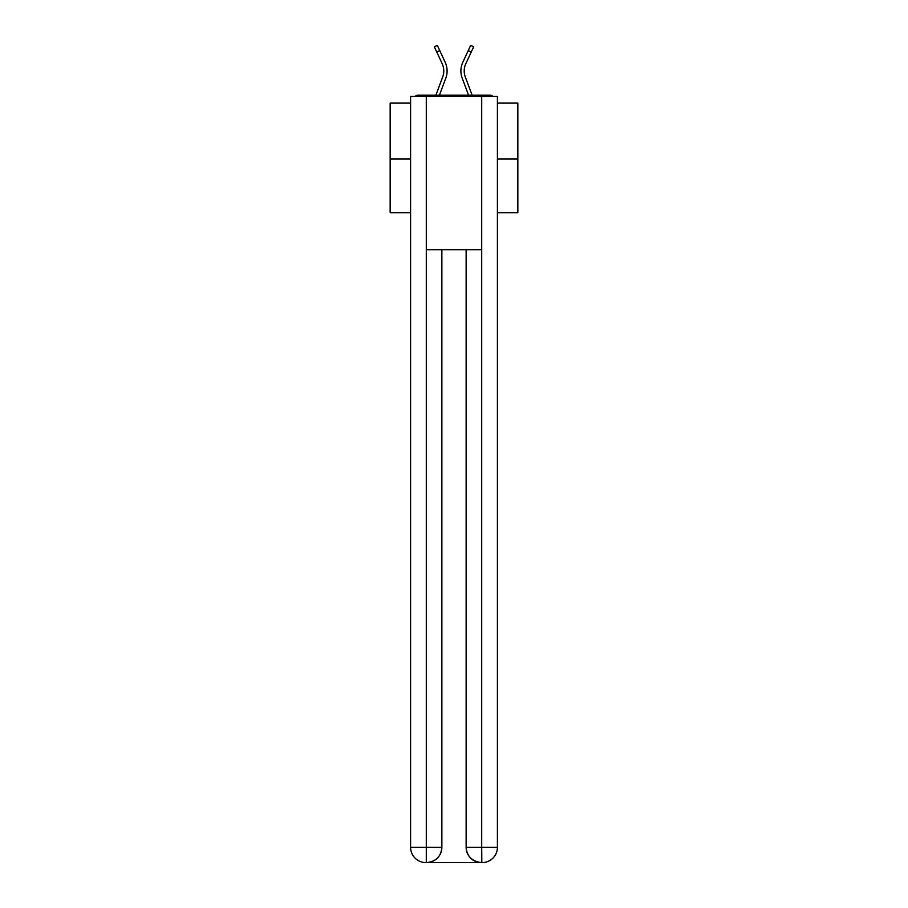 <?xml version="1.0" encoding="UTF-8"?>
<svg xmlns="http://www.w3.org/2000/svg" width="908" height="908" viewBox="0 0 908 908"><rect width="100%" height="100%" fill="white"/><g stroke="black" fill="none" stroke-linecap="round" stroke-linejoin="round"><path stroke-width="1.36" d="M497.414 103.115L517.844 103.115L517.844 212.676L497.414 212.676M410.586 159.048L390.156 159.048L390.156 212.676L410.586 212.676M390.156 159.048L390.156 103.115L410.586 103.115M517.844 159.048L497.414 159.048M492.987 96.475A3.825 3.825 0 0 0 490.138 95.204L417.862 95.204A3.825 3.825 0 0 0 415.013 96.475M490.138 95.204L473.919 95.204M434.081 95.204L417.862 95.204M439.427 95.204L445.817 78.088A20.43 20.43 0 0 0 445.204 62.334L439.767 50.61L436.759 52.006L434.33 46.796L437.35 45.4L439.767 50.61M436.759 52.006L442.196 63.73A17.104 17.104 0 0 1 442.707 76.919L435.885 95.192M468.573 95.204L462.183 78.088A20.43 20.43 0 0 1 462.796 62.334L470.65 45.4L473.67 46.796L465.804 63.73A17.104 17.104 0 0 0 465.293 76.919L472.115 95.192M425.909 862.6A15.322 15.322 0 0 1 410.586 847.278L441.867 847.278L441.867 249.7L441.867 847.278A15.322 15.322 0 0 1 426.544 862.6L425.909 862.6A15.322 15.322 0 0 1 410.586 847.278L410.586 96.475L426.295 96.475L426.295 249.7L481.705 249.7L481.705 96.475L426.295 96.475M481.705 96.475L497.414 96.475L497.414 847.278A15.322 15.322 0 0 1 482.091 862.6L481.456 862.6A15.322 15.322 0 0 1 466.133 847.278L466.133 249.7L466.133 847.278C466.905 856.312 472.012 861.42 481.456 862.6L426.544 862.6C436.022 861.613 441.129 856.505 441.867 847.278M466.133 847.278L481.705 847.278L481.83 862.6M426.295 249.7L426.295 862.6M442.707 76.919L435.885 95.204L442.707 76.919M464.215 70.938A17.104 17.104 0 0 1 465.804 63.73A17.104 17.104 0 0 0 464.215 70.938A17.104 17.104 0 0 1 465.804 63.73A17.104 17.104 0 0 0 464.215 70.938A17.104 17.104 0 0 1 465.804 63.73A17.104 17.104 0 0 0 464.215 70.938A17.104 17.104 0 0 1 465.804 63.73A17.104 17.104 0 0 0 464.215 70.938A17.104 17.104 0 0 1 465.804 63.73A17.104 17.104 0 0 0 464.215 70.938A17.104 17.104 0 0 1 465.804 63.73A17.104 17.104 0 0 0 464.215 70.938A17.104 17.104 0 0 1 465.804 63.73A17.104 17.104 0 0 0 464.215 70.938A17.104 17.104 0 0 1 465.804 63.73A17.104 17.104 0 0 0 464.215 70.938A17.104 17.104 0 0 1 465.804 63.73A17.104 17.104 0 0 0 464.215 70.938A17.104 17.104 0 0 1 465.804 63.73A17.104 17.104 0 0 0 464.215 70.938A17.104 17.104 0 0 1 465.804 63.73A17.104 17.104 0 0 0 464.215 70.938A17.104 17.104 0 0 1 465.804 63.73A17.104 17.104 0 0 0 464.215 70.938A17.104 17.104 0 0 1 465.804 63.73A17.104 17.104 0 0 0 464.215 70.938A17.104 17.104 0 0 1 465.804 63.73A17.104 17.104 0 0 0 464.215 70.938A17.104 17.104 0 0 1 465.804 63.73A17.104 17.104 0 0 0 464.215 70.938A17.104 17.104 0 0 1 465.804 63.73A17.104 17.104 0 0 0 464.215 70.938A17.104 17.104 0 0 1 465.804 63.73A17.104 17.104 0 0 0 465.293 76.919A17.104 17.104 0 0 1 464.215 70.938A17.104 17.104 0 0 0 465.293 76.919A17.104 17.104 0 0 1 464.215 70.938A17.104 17.104 0 0 0 465.293 76.919A17.104 17.104 0 0 1 464.215 70.938A17.104 17.104 0 0 0 465.293 76.919A17.104 17.104 0 0 1 464.215 70.938A17.104 17.104 0 0 0 465.293 76.919A17.104 17.104 0 0 1 464.215 70.938A17.104 17.104 0 0 0 465.293 76.919A17.104 17.104 0 0 1 464.215 70.938A17.104 17.104 0 0 0 465.293 76.919A17.104 17.104 0 0 1 464.215 70.938A17.104 17.104 0 0 0 465.293 76.919A17.104 17.104 0 0 1 464.215 70.938A17.104 17.104 0 0 0 465.293 76.919A17.104 17.104 0 0 1 464.215 70.938A17.104 17.104 0 0 0 465.293 76.919A17.104 17.104 0 0 1 464.215 70.938A17.104 17.104 0 0 0 465.293 76.919A17.104 17.104 0 0 1 464.215 70.938A17.104 17.104 0 0 0 465.293 76.919A17.104 17.104 0 0 1 464.215 70.938A17.104 17.104 0 0 0 465.293 76.919A17.104 17.104 0 0 1 464.215 70.938A17.104 17.104 0 0 0 465.293 76.919A17.104 17.104 0 0 1 464.215 70.938A17.104 17.104 0 0 0 465.293 76.919A17.104 17.104 0 0 1 464.215 70.938A17.104 17.104 0 0 0 465.293 76.919A17.104 17.104 0 0 1 464.215 70.938A17.104 17.104 0 0 0 465.293 76.919M481.705 249.7L481.705 847.278L497.414 847.278M471.241 52.006L468.233 50.61"/></g></svg>
